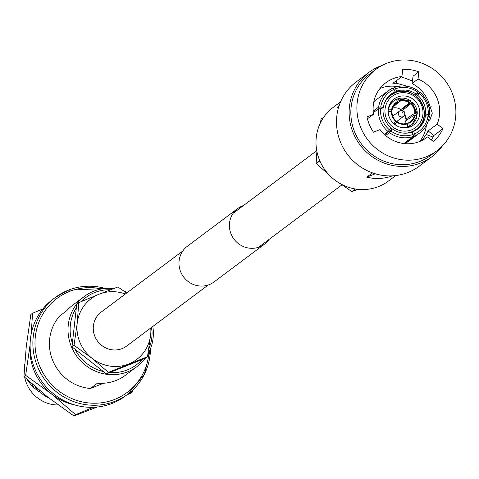 <?xml version="1.0" encoding="UTF-8"?>
<svg xmlns="http://www.w3.org/2000/svg" width="479" height="479" viewBox="0 0 479 479"><rect width="100%" height="100%" fill="white"/><g stroke="black" fill="none" stroke-linecap="round" stroke-linejoin="round"><path stroke-width="0.72" d="M208.185 285.011L126.636 346.072A21.226 20.328 -126.8 0 1 122.187 348.568A21.226 20.328 -126.8 0 1 96.177 339.042A21.226 20.328 -126.8 0 1 101.195 312.092L182.738 251.032M426.214 156.783A50.87 48.72 -126.8 0 1 363.872 133.946A50.87 48.72 -126.8 0 1 375.901 69.365A50.87 48.72 -126.8 0 1 386.565 63.378A50.87 48.72 -126.8 0 1 448.907 86.214A50.87 48.72 -126.8 0 1 436.878 150.801A50.87 48.72 -126.8 0 1 426.214 156.783M436.878 150.801L430.825 155.328A50.87 48.72 -126.8 0 1 420.161 161.315A50.87 48.72 -126.8 0 1 357.819 138.479A50.87 48.72 -126.8 0 1 369.848 73.892L375.901 69.365M442.333 146.011A52.624 50.403 -126.8 0 1 431.878 156.735A52.624 50.403 -126.8 0 1 420.843 162.926A52.624 50.403 -126.8 0 1 356.352 139.299A52.624 50.403 -126.8 0 1 368.794 72.491A52.624 50.403 -126.8 0 1 379.829 66.3A52.624 50.403 -126.8 0 1 382.026 65.479M431.878 156.735L419.251 166.189A52.624 50.403 -126.8 0 1 408.216 172.38A52.624 50.403 -126.8 0 1 343.724 148.759A52.624 50.403 -126.8 0 1 356.172 81.945L368.794 72.491M338.731 106.901L337.354 107.931A46.044 44.104 -126.8 0 1 339.366 104.967M395.774 175.548L388.403 181.074A46.044 44.104 -126.8 0 1 378.745 186.493A46.044 44.104 -126.8 0 1 322.319 165.818A46.044 44.104 -126.8 0 1 333.204 107.356L340.581 101.835M392.433 175.835A46.044 44.104 -126.8 0 1 366.746 177.182L372.488 172.883M392.72 116.014A3.509 3.359 -126.8 0 1 394.139 115.092M398.133 120.427A3.509 3.359 -126.8 0 1 395.127 121.828M390.307 103.314A16.226 15.544 -126.8 0 1 390.66 103.23M404.474 106.715A16.226 15.544 -126.8 0 1 405 107.176M408.533 127.103A16.226 15.544 -126.8 0 1 408.353 127.42M397.642 96.998A16.226 15.544 -126.8 0 1 417.526 104.278A16.226 15.544 -126.8 0 1 413.694 124.881A16.226 15.544 -126.8 0 1 410.293 126.791A16.226 15.544 -126.8 0 1 390.409 119.505A16.226 15.544 -126.8 0 1 394.241 98.908A16.226 15.544 -126.8 0 1 397.642 96.998M407.886 86.424L396.648 83.286L392.864 83.316L401.923 76.532L402.725 69.353A41.398 39.649 -126.8 0 1 418.838 71.856L418.041 79.035A34.207 32.764 -126.8 0 1 437.189 124.139L442.967 128.689A41.398 39.649 -126.8 0 1 433.345 141.491L427.567 136.94A34.207 32.764 -126.8 0 1 426.891 137.461A34.207 32.764 -126.8 0 1 419.718 141.485A34.207 32.764 -126.8 0 1 380.051 129.57L373.476 132.204A41.398 39.649 -126.8 0 1 366.98 116.9L373.56 114.271A34.207 32.764 -126.8 0 1 385.888 82.699A34.207 32.764 -126.8 0 1 393.055 78.676A34.207 32.764 -126.8 0 1 401.923 76.532M417.688 93.848L417.095 93.213M418.838 71.856L413.072 76.173L412.06 83.514C419.388 87.298 424.807 93.201 428.31 101.219L432.303 113.11L429.783 120.415L428.819 119.283M412.06 83.514L418.041 79.035M421.712 140.604L426.292 134.533L428.13 130.923L437.189 124.139M380.015 88.435A34.207 32.764 -126.8 0 1 380.033 88.429A34.207 32.764 -126.8 0 1 397.378 86.579M426.4 125.342A34.207 32.764 -126.8 0 1 419.736 141.479M382.032 86.118L381.35 86.849M367.423 118.81L373.56 114.271M394.852 124.774L397.307 121.852A11.706 11.215 -126.8 0 0 407.132 123.378L407.779 126.779L406.455 127.767M388.265 112.918A14.909 14.28 -126.8 0 1 388.265 111.421L388.182 111.487M390.421 111.248L392.169 109.739L388.235 109.883M392.936 107.266L399.594 101.314L397.738 98.824L396.69 99.608M402.192 110.673L411.12 103.482L412.036 101.907L404.575 107.494A14.909 14.28 53.2 0 0 404.048 107.051M412.036 101.907L417.317 114.068L415.898 115.188M404.51 123.857A10.789 10.334 -126.8 0 0 405.599 120.858L414.557 114.954L417.059 115.888A14.909 14.28 -126.8 0 1 411.695 124.732A14.909 14.28 -126.8 0 1 409.341 126.151L407.366 127.63M417.245 114.182L414.748 113.242L405.791 119.145A10.789 10.334 -126.8 0 0 404.767 114.212M408 127.504L411.695 124.732L417.059 115.888M409.341 126.151L408.695 122.75L407.246 123.648M410.79 103.919A11.706 11.215 -126.8 0 1 414.748 113.242M414.557 114.954A11.706 11.215 -126.8 0 1 409.569 122.271A11.706 11.215 -126.8 0 1 408.695 122.75M397.863 98.782A14.909 14.28 -126.8 0 1 410.665 100.824L397.738 98.824M410.665 100.824L409.413 102.841L400.815 109.589A10.789 10.334 -126.8 0 0 392.642 108.003M399.594 101.314A11.706 11.215 -126.8 0 1 409.413 102.841M396.175 99.446L393.822 100.865A14.909 14.28 -126.8 0 1 396.175 99.446L398.031 101.943L393.744 105.775M392.169 109.739A11.706 11.215 -126.8 0 1 395.588 103.602A11.706 11.215 -126.8 0 1 398.031 101.943M388.265 111.421L391.978 111.451A11.706 11.215 -126.8 0 0 395.935 120.774L394.001 123.175M397.307 121.852L394.217 124.043M428.01 116.128L429.352 116.625C428.274 123.402 425.071 128.845 419.736 132.952A26.309 25.201 -126.8 0 1 415 135.725L413.694 131.396A21.926 21.004 -126.8 0 0 417.514 129.144A21.926 21.004 -126.8 0 0 425.466 115.732L428.01 116.128A24.555 23.519 -126.8 0 1 414.718 133.809M412.305 132.432L413.694 131.396M423.981 116.84L425.466 115.732M429.304 116.69A26.309 25.201 -126.8 0 1 419.736 132.952L409.138 140.892A26.309 25.201 -126.8 0 1 404.51 143.616M404.468 143.61L415 135.725M428.202 114.421L429.543 114.912C429.998 105.871 426.789 98.303 419.909 92.207L419.227 93.279A24.555 23.519 -126.8 0 1 428.202 114.421L425.657 114.026A21.926 21.004 -126.8 0 0 417.706 95.303L419.227 93.279M416.467 96.237L417.706 95.303M424.232 115.086L425.657 114.026M427.975 116.122L429.495 114.984M415.509 95.477L419.838 92.237M417.856 92.202L418.538 91.124C410.994 85.873 402.995 84.639 394.54 87.418L395.588 88.747A24.555 23.519 -126.8 0 1 417.856 92.202L416.335 94.225A21.926 21.004 -126.8 0 0 396.612 91.166L395.588 88.747M393.702 93.345L396.612 91.166M415.077 95.165L416.335 94.225M393.385 88.274L394.498 87.435M373.189 111.17L378.632 107.092L380.733 107.057A24.555 23.519 -126.8 0 1 394.025 89.369L392.966 88.046L388.2 90.83A26.309 25.201 -126.8 0 1 392.936 88.064M381.356 108.889L383.278 107.452A21.926 21.004 -126.8 0 1 391.229 94.04A21.926 21.004 -126.8 0 1 395.049 91.788L394.025 89.369M383.278 107.452L380.733 107.057M389.361 96.051L395.049 91.788M373.686 102.446A26.309 25.201 -126.8 0 1 377.596 98.77L388.2 90.83A26.309 25.201 -126.8 0 0 378.632 107.092M384.332 134.371L388.098 131.551L389.511 129.899A24.555 23.519 -126.8 0 1 380.542 108.763L378.44 108.805L373.327 112.631M389.511 129.899L391.032 127.881A21.926 21.004 -126.8 0 1 383.086 109.158L380.542 108.763M367.794 120.157A26.309 25.201 -126.8 0 1 367.758 118.612M426.202 137.964L427.567 136.94M403.833 143.538L413.437 136.353L413.155 134.437A24.555 23.519 -126.8 0 1 390.888 130.983L389.469 132.635L385.619 135.521M413.155 134.437L412.126 132.018A21.926 21.004 -126.8 0 1 392.409 128.959L390.888 130.983M384.715 134.725L392.409 128.959M407.731 119.451L405.791 119.145M402.288 110.541L404.575 107.494M404.366 143.598L404.222 143.251M429.082 107.589L431.405 106.823M396.265 80.771L396.648 83.286M412.377 80.963L401.462 76.88M431.345 139.916L433.07 137.084L426.292 134.533M428.13 130.923L433.902 135.473L433.07 137.084M433.902 135.473L442.967 128.689M375.249 173.781L366.746 177.182M323.834 117.062L321.074 119.127L320.457 122.81M319.475 160.004L319.355 161.082L316.134 163.495L316.888 151.388M354.616 188.84L355.059 189.187L351.837 191.6L340.832 183.948M319.355 161.082L320.241 161.776M328.935 174.739L316.134 163.495M355.059 189.187L355.532 188.995M357.909 189.319L351.837 191.6M404.001 111.475L403.216 110.96A3.335 3.191 53.2 0 0 398.576 114.894A3.335 3.191 53.2 0 0 404.647 112.876L404.378 111.978A0.874 0.838 53.2 0 0 403.001 111.523A0.874 0.838 53.2 0 0 403.863 113.02A0.874 0.838 53.2 0 0 404.378 111.978M49.145 398.187A33.5 32.093 -126.8 0 1 39.476 391.523L39.523 390.409M32.734 384.571L32.434 386.733L26.938 379.368M142.083 359.591A42.098 40.32 -126.8 0 1 127.498 369.848A42.098 40.32 -126.8 0 1 109.703 372.548M103.386 371.566A42.098 40.32 -126.8 0 1 74.94 349.173M72.389 343.174A42.098 40.32 -126.8 0 1 76.323 307.823M81.232 301.578A42.098 40.32 -126.8 0 1 94.686 292.543A42.098 40.32 -126.8 0 1 110.529 289.741M145.185 358.352A43.852 42.002 -126.8 0 1 136.97 366.603A43.852 42.002 -126.8 0 1 127.779 371.758A43.852 42.002 -126.8 0 1 74.035 352.071A43.852 42.002 -126.8 0 1 84.406 296.399A43.852 42.002 -126.8 0 1 93.597 291.238A43.852 42.002 -126.8 0 1 113.631 288.562M150.478 348.76A60.426 57.875 -126.8 0 1 127.893 394.103L125.121 396.181A60.426 57.875 -126.8 0 1 112.451 403.288A60.426 57.875 -126.8 0 1 38.398 376.159A60.426 57.875 -126.8 0 1 52.684 299.441L55.462 297.363A60.426 57.875 -126.8 0 1 68.126 290.256A60.426 57.875 -126.8 0 1 105.326 288.454M84.406 296.399L72.856 305.045A43.852 42.002 53.2 0 0 66.713 310.727L59.653 316.014A43.852 42.002 -126.8 0 0 52.977 361.082A43.852 42.002 -126.8 0 0 90.417 388.487L97.477 383.2A43.852 42.002 53.2 0 0 116.229 380.41A43.852 42.002 53.2 0 0 125.426 375.249L136.97 366.603M58.151 404.977A33.5 32.093 -126.8 0 1 24.704 377.314M24.118 373.111A33.5 32.093 -126.8 0 1 24.669 364.148M32.638 386.631L39.033 391.852L39.476 391.523M35.248 386.763A16.573 4.61 -111.8 0 0 39.033 391.852M123.726 290.951A43.852 42.002 -126.8 0 1 127.39 292.477M152.831 326.456A43.852 42.002 -126.8 0 1 147.927 354.137M103.476 383.266L90.417 388.487M151.687 327.313A42.098 40.32 -126.8 0 1 148.724 349.149M128.719 363.956A37.985 36.38 -126.8 0 1 91.986 358.256A37.985 36.38 -126.8 0 1 77.185 323.385L74.023 345.317L91.986 358.256L108.386 372.363L147.496 356.711L150.651 334.779A37.985 36.38 -126.8 0 1 128.719 363.956M150.789 327.989A37.985 36.38 -126.8 0 1 150.651 334.779L151.364 327.558M126.666 293.022L117.888 286.969L99.111 294.208A37.985 36.38 -126.8 0 1 125.342 294.01M78.778 302.62L99.111 294.208A37.985 36.38 53.2 0 0 77.185 323.385L78.778 302.62L76.736 304.147L71.982 346.85L74.023 345.317M108.386 372.363L106.338 373.895L145.448 358.244L147.496 356.711M106.338 373.895L71.982 346.85M97.183 407.036L73.928 415.958L75.628 414.682L93.267 407.3M129.055 393.211L132.515 391.918L130.809 393.193L126.899 394.852M73.928 415.958L47.804 397.139L23.95 376.614L25.65 375.344L51.774 394.163L75.628 414.682M23.95 376.614L26.273 346.413L30.86 314.511L32.566 313.236L31.189 334.007M30.105 344.676L25.65 375.344M44.547 308.195L32.566 313.236M132.515 391.918L132.851 389.918M75.161 405.06A55.247 52.918 -126.8 0 1 51.774 394.163A55.247 52.918 -126.8 0 1 30.099 344.886M243.542 205.503A22.279 21.339 53.2 0 0 242.392 205.922A22.279 21.339 53.2 0 0 237.722 208.545A22.279 21.339 53.2 0 0 232.459 236.83A22.279 21.339 53.2 0 0 259.756 246.829A22.279 21.339 53.2 0 0 264.426 244.212A22.279 21.339 53.2 0 0 268.982 239.482M237.722 208.545L187.295 246.308A22.279 21.339 53.2 0 0 182.032 274.587A22.279 21.339 53.2 0 0 209.329 284.592A22.279 21.339 53.2 0 0 213.999 281.969L264.426 244.212M411.587 129.839A19.543 18.717 -126.8 0 1 386.541 118.87A19.543 18.717 -126.8 0 1 396.349 93.95A19.543 18.717 -126.8 0 1 421.394 104.919A19.543 18.717 -126.8 0 1 411.587 129.839M383.655 105.554A21.298 20.399 -126.8 0 1 391.78 94.459A21.298 20.399 -126.8 0 1 395.271 92.639A21.298 20.399 -126.8 0 1 421.059 101.668A21.298 20.399 -126.8 0 1 417.263 128.498A21.298 20.399 -126.8 0 1 411.874 131.743A21.298 20.399 -126.8 0 1 404.33 133.168M392.115 129.18A21.298 20.399 -126.8 0 1 390.81 128.174M382.961 109.14A21.298 20.399 -126.8 0 1 383.194 107.518M407.779 126.779A14.909 14.28 -126.8 0 1 398.564 126.672M388.457 109.715A14.909 14.28 -126.8 0 1 393.822 100.865L390.122 103.632M412.126 101.985A14.909 14.28 -126.8 0 1 417.257 113.948M411.12 103.482A12.28 11.759 -126.8 0 1 415.305 113.331M415.113 115.038A12.28 11.759 -126.8 0 1 408.916 123.277M399.372 100.788A12.28 11.759 -126.8 0 1 409.749 102.398M391.612 109.655A12.28 11.759 -126.8 0 1 397.81 101.416M395.606 121.211A12.28 11.759 -126.8 0 1 391.421 111.362M407.354 123.905A12.28 11.759 -126.8 0 1 396.977 122.295M419.897 92.285A26.309 25.201 -126.8 0 1 429.507 114.834M394.576 87.412A26.309 25.201 -126.8 0 1 418.466 91.154M388.098 131.551A26.309 25.201 -126.8 0 1 378.44 108.805M413.437 136.353A26.309 25.201 -126.8 0 1 389.469 132.635M150.526 348.634L144.46 374.195L127.893 394.103A60.426 57.875 -126.8 0 1 115.229 401.21A60.426 57.875 -126.8 0 1 41.17 374.087A60.426 57.875 -126.8 0 1 55.462 297.363L68.162 290.238L105.458 288.448M149.023 352.065A58.672 56.199 -126.8 0 1 114.948 399.3A58.672 56.199 -126.8 0 1 39.763 366.369A58.672 56.199 -126.8 0 1 69.215 291.561A58.672 56.199 -126.8 0 1 101.746 288.921M233.165 213.275L316.751 150.681M258.606 247.254L342.012 184.804M414.042 131.234L417.263 128.498C435.327 114.942 415.76 82.987 395.295 92.621L388.247 96.782M396.45 121.684L403.546 116.373M392.762 116.122L399.552 111.038M32.434 386.733L34.338 385.972"/></g></svg>
